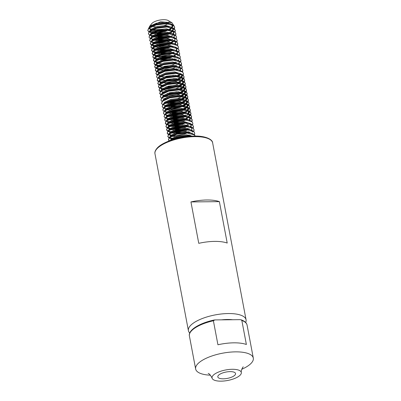<?xml version="1.0" encoding="UTF-8"?>
<svg xmlns="http://www.w3.org/2000/svg" width="401" height="401" viewBox="0 0 401 401"><rect width="100%" height="100%" fill="white"/><g stroke="black" fill="none" stroke-linecap="round" stroke-linejoin="round"><path stroke-width="0.6" d="M210.455 375.191A29.343 10.526 -10.7 0 1 195.643 368.995A29.343 10.526 -10.7 0 1 197.788 363.817A29.343 10.526 -10.7 0 1 229.166 352.233A29.343 10.526 -10.7 0 1 253.307 358.098A29.343 10.526 -10.7 0 1 251.161 363.271A29.343 10.526 -10.7 0 1 241.778 369.271M213.137 375.361A14.897 5.343 -10.7 0 1 229.227 369.461A14.897 5.343 -10.7 0 1 241.337 372.574A14.897 5.343 -10.7 0 1 240.229 375.085A14.897 5.343 -10.7 0 1 224.465 380.95A14.897 5.343 -10.7 0 1 212.069 378.108A14.897 5.343 -10.7 0 1 213.137 375.361M169.072 21.754A9.028 3.238 -10.7 0 1 168.395 23.203A9.028 3.238 -10.7 0 1 168.194 23.403M167.758 23.769A9.028 3.238 -10.7 0 1 164.405 25.489M155.834 26.867A9.028 3.238 -10.7 0 1 152.47 26.185M152.029 25.935A9.028 3.238 -10.7 0 1 151.383 25.193M149.137 27.614L149.658 26.255L151.763 23.609A9.028 3.238 -10.7 0 1 151.974 23.373A9.028 3.238 -10.7 0 1 159.879 20.05A9.028 3.238 -10.7 0 1 168.144 20.516L171.974 22.732L173.473 25.073M173.417 25.393L172.089 27.388M171.773 27.674L168.395 29.784M167.217 30.306L155.849 32.822A13.544 4.857 -10.7 0 1 153.839 32.767M152.992 32.687A13.544 4.857 -10.7 0 1 151.663 32.486M148.641 31.328L149.147 31.484M149.403 31.544L156.796 31.293M159.904 30.546L161.974 29.859M151.508 30.26L156.315 30.591L163.498 29.248L152.265 29.874M151.668 29.719L149.237 28.01M149.658 26.255L160.57 21.809L171.974 22.732M189.748 333.036A29.343 10.526 -10.7 0 1 188.405 330.68A29.343 10.526 -10.7 0 1 190.55 325.507A29.343 10.526 -10.7 0 1 221.928 313.918A29.343 10.526 -10.7 0 1 246.069 319.787A29.343 10.526 -10.7 0 1 245.678 322.469M218.47 375.306A9.028 3.238 -10.7 0 1 228.124 371.742A9.028 3.238 -10.7 0 1 235.552 373.547A9.028 3.238 -10.7 0 1 234.896 375.141A9.028 3.238 -10.7 0 1 225.242 378.704A9.028 3.238 -10.7 0 1 217.813 376.9A9.028 3.238 -10.7 0 1 218.47 375.306M169.964 140.631L171.222 139.658L177.312 137.152L187.598 135.894L190.941 136.235M169.182 140.921L168.425 139.834L169.458 137.688L176.766 134.25L187.051 132.997L194.34 134.901L195.247 136.094M169.543 140.786L168.4 139.623M168.425 139.834L169.382 137.272L170.595 136.35L176.686 133.839L186.971 132.581L190.5 132.962L194.259 134.485L195.282 136.094M187.147 136.3L186.024 136.726M175.618 138.826L173.673 138.841M172.786 138.796L171.488 138.656M170.194 138.36L169.172 137.979M168.876 137.819L167.798 136.52L168.836 134.375L176.139 130.942L186.425 129.683L193.713 131.588L194.726 133.147L194.495 134.696M188.926 135.042L187.538 135.688M185.969 136.305L183.417 137.117M178.084 138.2L174.676 138.44M173.593 138.425L170.485 138.049M170.054 137.929L169.433 137.713M169.092 137.563L167.773 136.31M167.798 136.52L168.756 133.964L169.969 133.037L176.059 130.525L186.345 129.272L189.874 129.648L193.633 131.177L194.726 133.147M169.568 135.052L168.545 134.666M168.25 134.505L167.172 133.207L168.209 131.062L175.513 127.628L185.798 126.37L193.087 128.275L194.099 129.834L193.868 131.383M188.3 131.734L186.911 132.375M172.966 135.117L172.59 135.097M171.297 134.992L168.806 134.4M168.47 134.25L167.147 132.997M167.172 133.207L168.129 130.651L169.342 129.724L175.432 127.212L185.718 125.959L189.247 126.335L193.011 127.864L194.099 129.834M188.315 128.541L187.107 129.142M185.894 129.673L174.625 132.19L172.42 132.215M168.941 131.739L167.919 131.353M167.623 131.197L166.545 129.894L167.583 127.754L174.886 124.315L185.172 123.062L192.46 124.967L193.472 126.526L193.242 128.069M187.673 128.42L186.285 129.062M184.716 129.678L173.422 131.814M172.345 131.804L171.964 131.789M170.671 131.678L169.237 131.423M168.801 131.307L168.179 131.092M167.844 130.942L166.52 129.683M166.545 129.894L167.503 127.338L168.716 126.41L174.806 123.899L185.097 122.646L188.62 123.022L192.385 124.551L193.472 126.526M185.267 126.36L173.999 128.881L171.793 128.906M169.613 128.716L167.292 128.039M166.996 127.884L165.919 126.586L166.956 124.44L174.26 121.002L184.545 119.749L191.833 121.653L192.846 123.212L192.615 124.756M189.523 123.623L185.187 125.949M184.089 126.37L172.801 128.5M171.718 128.49L171.337 128.475M170.044 128.365L167.553 127.779M167.217 127.628L165.899 126.375M165.919 126.586L166.876 124.024L168.089 123.097L174.184 120.586L184.47 119.333L187.999 119.709L191.758 121.237L192.846 123.212M184.64 123.047L173.372 125.568L171.167 125.593M170.285 125.543L168.996 125.398M166.37 124.571L165.292 123.272L166.33 121.127L173.633 117.688L183.919 116.435L191.212 118.34L192.219 119.899L191.989 121.443M183.463 123.057L172.174 125.187M171.092 125.177L166.926 124.465M166.59 124.315L165.272 123.062M165.292 123.272L166.255 120.711L167.463 119.784L173.558 117.277L183.843 116.019L187.372 116.4L191.132 117.924L192.219 119.899M188.716 117.137L185.488 119.242M184.014 119.734L172.746 122.255L170.545 122.28M169.658 122.23L168.37 122.084M165.748 121.257L164.671 119.959L165.703 117.814L173.006 114.375L183.297 113.122L190.585 115.027L191.593 116.586L191.367 118.13M190.4 114.886L188.65 116.716L189.242 114.671L189.187 116.891M188.269 117.002L185.793 118.48M182.836 119.744L171.548 121.874M170.465 121.864L167.357 121.483M164.671 119.959L165.628 117.403L166.836 116.475L172.931 113.964L183.217 112.706L186.746 113.087L190.505 114.616L191.593 116.586M189.994 111.744L188.44 113.538M183.387 116.425L172.124 118.942L169.919 118.967M169.032 118.922L167.743 118.771L168.721 118.977L166.966 118.335L166.179 117.408M167.242 118.681L166.44 118.49M165.122 117.944L164.044 116.646L165.077 114.501L172.385 111.067L182.671 109.809L189.959 111.714L190.971 113.272L190.741 114.821M189.773 111.573L188.024 113.403L188.62 111.358L188.56 113.578M185.167 115.172L183.778 115.814M182.209 116.43L170.921 118.566M169.839 118.556L168.169 118.43M164.044 116.646L165.001 114.09L166.215 113.162L172.305 110.651L182.59 109.398L186.119 109.774L189.879 111.303L190.971 113.272M189.367 108.43L187.818 110.225M185.187 111.979L183.979 112.581M182.766 113.112L171.498 115.628L169.292 115.653M168.405 115.608L167.117 115.458M164.495 114.636L163.418 113.333L164.455 111.187L171.758 107.754L182.044 106.496L189.332 108.4L190.345 109.959L190.114 111.508M189.147 108.26L187.397 110.09M184.54 111.859L183.157 112.501M181.583 113.117L170.295 115.252M168.836 115.227L167.543 115.117M163.418 113.333L164.375 110.776L165.588 109.849L171.678 107.338L181.964 106.085L185.493 106.46L189.252 107.989L190.345 109.959M188.741 105.122L187.192 106.912M186.851 107.192L183.352 109.272M182.139 109.799L170.871 112.315L168.666 112.34M167.588 112.28L166.49 112.15M163.869 111.323L162.791 110.019L163.829 107.879L171.132 104.44L181.417 103.187L188.706 105.092L189.718 106.651L189.488 108.195M188.52 104.947L186.771 106.776L187.367 104.736L187.307 106.952M186.39 107.062L182.53 109.187M180.961 109.809L169.668 111.939M168.209 111.914L166.916 111.804M162.791 110.019L163.748 107.463L164.961 106.536L171.052 104.024L181.337 102.771L184.866 103.147L188.63 104.676L189.718 106.651M188.114 101.809L186.565 103.598M186.224 103.879L182.726 105.959M181.513 106.486L170.245 109.007L168.039 109.032M166.961 108.967L165.864 108.836M164.56 108.551L163.538 108.17M163.242 108.009L162.164 106.711L163.202 104.566L170.505 101.127L180.791 99.874L188.079 101.779L189.092 103.338L188.861 104.882M187.894 101.633L186.144 103.463L186.741 101.423L186.681 103.643M185.763 103.749L181.904 105.879M167.583 108.601L166.29 108.491M162.164 106.711L163.122 104.15L164.335 103.222L170.425 100.716L180.716 99.458L184.239 99.839L188.004 101.363L189.092 103.338M187.493 98.496L186.154 100.1M183.808 101.764L181.788 102.786M180.886 103.172L169.618 105.694L167.412 105.719M162.616 104.696L161.538 103.398L162.575 101.252L169.879 97.814L180.164 96.561L187.452 98.466L188.465 100.024L188.234 101.568M187.267 98.325L186.295 99.483M185.142 100.44L181.277 102.566M179.708 103.182L168.415 105.313M167.337 105.303L165.663 105.177M161.538 103.398L162.495 100.836L163.708 99.914L169.803 97.403L180.089 96.145L183.618 96.526L187.377 98.05L188.465 100.024M186.866 95.182L185.407 96.897M184.961 97.263L181.162 99.478M180.26 99.864L168.991 102.38L166.786 102.405M161.989 101.383L160.911 100.085L161.949 97.939L169.252 94.506L179.538 93.248L186.831 95.152L187.838 96.711L187.608 98.26M186.645 95.012L184.891 96.841M184.515 97.127L180.179 99.448M179.082 99.869L167.793 102.004M160.911 100.085L161.869 97.528L163.082 96.601L169.177 94.09L179.463 92.837L182.991 93.212L186.751 94.741L187.838 96.711M186.239 91.869L184.686 93.664M184.345 93.944L182.054 95.418M180.846 96.019L180.535 96.165M161.367 98.07L160.285 96.771L161.322 94.626L168.626 91.192L178.916 89.934L186.204 91.839L187.212 93.398L186.981 94.947M186.019 91.699L184.265 93.528L184.861 91.483L184.806 93.704M183.889 93.814L181.412 95.298M165.703 98.666L164.41 98.556M160.285 96.771L161.247 94.215L162.455 93.288L168.55 90.776L178.836 89.523L182.365 89.899L186.124 91.428L187.212 93.398M185.613 88.556L184.059 90.35M183.718 90.631L180.25 92.872M181.427 92.105L179.909 92.852M160.741 94.761L159.663 93.458L160.696 91.318L168.004 87.879L178.29 86.626L185.578 88.531L186.59 90.09L186.36 91.634M185.392 88.385L183.643 90.215L184.239 88.175L184.179 90.39M183.262 90.501L180.786 91.984M179.397 92.626L178.931 92.821M177.828 93.248L166.54 95.378M165.458 95.368L165.082 95.353M163.788 95.243L161.919 94.872M160.956 94.506L159.638 93.248M159.663 93.458L160.621 90.902L161.834 89.974L167.924 87.463L178.209 86.21L181.738 86.586L185.498 88.115L186.59 90.09M184.986 85.248L183.437 87.037M183.082 87.328L179.859 89.428M180.806 88.791L179.598 89.398M160.114 91.448L159.037 90.15L160.074 88.004L167.377 84.566L177.663 83.313L184.951 85.218L185.964 86.776L185.733 88.32M183.793 86.23L183.016 86.902L183.613 84.862L183.553 87.082M182.635 87.187L178.771 89.313M163.162 91.929L161.297 91.558M160.33 91.192L159.012 89.939M159.037 90.15L159.994 87.588L161.207 86.661L167.297 84.15L177.583 82.897L181.112 83.278L184.871 84.801L185.964 86.776M184.36 81.934L182.811 83.724M182.47 84.004L179.232 86.12M180.179 85.478L178.971 86.085M177.758 86.611L166.49 89.132L164.285 89.157M159.488 88.135L158.41 86.837L159.448 84.691L166.751 81.253L177.036 79.999L184.325 81.904L185.337 83.463L185.107 85.007M182.009 83.879L178.149 86.004M176.58 86.621L165.287 88.751M163.829 88.726L161.097 88.36M159.703 87.879L158.385 86.626M158.41 86.837L159.367 84.275L160.58 83.353L166.671 80.842L176.956 79.583L180.485 79.964L184.244 81.488L185.337 83.463M183.733 78.621L182.184 80.416M181.843 80.691L178.605 82.806M179.553 82.165L178.345 82.771M162.58 85.779L161.839 85.699M158.861 84.822L157.783 83.523L158.821 81.378L166.124 77.939L176.41 76.686L183.698 78.591L184.711 80.15L184.48 81.694M181.382 80.566L177.523 82.691M163.202 85.413L160.044 84.932M159.082 84.566L157.758 83.313M157.783 83.523L158.741 80.967L159.954 80.04L166.044 77.528L176.335 76.275L179.859 76.651L183.623 78.18L184.711 80.15M183.112 75.308L181.773 76.917M178.926 78.857L177.718 79.458M161.904 82.556L159.553 82.055M158.235 81.508L157.157 80.21L158.195 78.065L165.498 74.631L175.783 73.373L183.072 75.278L184.084 76.837L183.853 78.385M180.756 77.253L176.896 79.378M162.575 82.1L159.418 81.624M158.455 81.253L157.137 79.999M157.157 80.21L158.114 77.654L159.327 76.726L165.418 74.215L175.708 72.962L179.232 73.338L182.996 74.867L184.084 76.837M180.58 74.075L177.352 76.18M157.608 78.2L156.53 76.897L157.568 74.756L164.871 71.318L175.157 70.06L182.45 71.969L183.457 73.523L183.227 75.072M180.134 73.939L177.658 75.423M161.949 78.791L160.656 78.681M156.53 76.897L157.488 74.34L158.701 73.413L164.796 70.902L175.082 69.649L178.61 70.025L182.37 71.553L183.457 73.523M156.981 74.887L155.904 73.584L156.941 71.443L164.245 68.005L174.535 66.751L181.823 68.656L182.831 70.215L182.6 71.759M160.029 75.368L158.164 74.997M157.202 74.631L155.884 73.378M155.904 73.584L156.866 71.027L158.074 70.1L164.169 67.589L174.455 66.335L177.984 66.711L181.743 68.24L182.831 70.215M179.327 67.453L178.265 68.205M177.047 68.917L175.844 69.523M160.074 72.531L157.678 72.115M156.36 71.573L155.282 70.275L156.315 68.13L163.623 64.691L173.909 63.438L181.197 65.343L182.209 66.902L181.979 68.446M176.405 68.797L175.016 69.443M160.701 72.165L157.538 71.684M156.575 71.318L155.257 70.065M155.282 70.275L156.24 67.714L157.453 66.787L163.543 64.28L173.828 63.022L177.357 63.403L181.117 64.927L182.209 66.902M176.42 65.604L175.217 66.21M173.999 66.736L162.736 69.258L160.53 69.283M159.448 69.218L156.029 68.421M155.733 68.26L154.656 66.962L155.688 64.817L162.996 61.378L173.282 60.125L180.57 62.03L181.583 63.589L181.352 65.132M175.778 65.483L174.39 66.13M160.074 68.852L156.29 68.155M155.949 68.005L154.631 66.751M154.656 66.962L155.613 64.401L156.826 63.478L162.916 60.967L173.202 59.709L176.731 60.09L180.49 61.614L181.583 63.589M175.798 62.29L174.59 62.897M158.826 65.904L157.232 65.684L158.776 65.995L156.951 65.338L156.164 64.411M156.425 65.488L155.403 65.107M155.107 64.947L154.029 63.649L155.067 61.503L162.37 58.07L172.656 56.812L179.944 58.716L180.956 60.275L180.726 61.824M178.786 59.734L178.009 60.406M175.157 62.17L173.768 62.817M159.824 65.553L155.663 64.842M155.322 64.691L154.004 63.438M154.029 63.649L154.986 61.092L156.2 60.165L162.29 57.654L172.575 56.401L176.104 56.777L179.864 58.305L180.956 60.275M175.172 58.982L173.964 59.584M158.39 62.611L154.776 61.794M154.48 61.634L153.403 60.335L154.44 58.19L161.743 54.757L172.029 53.498L179.317 55.403L180.33 56.962L180.099 58.511M174.53 58.862L173.142 59.503M159.197 62.245L155.663 61.749M154.701 61.383L153.377 60.125M153.403 60.335L154.36 57.779L155.573 56.852L161.663 54.341L171.949 53.087L175.478 53.463L179.242 54.992L180.33 56.962M175.047 55.388L173.337 56.275M172.124 56.802L160.856 59.318L158.651 59.343M157.768 59.298L154.149 58.481M153.854 58.325L152.776 57.022L153.814 54.882L161.117 51.443L171.402 50.19L178.691 52.095L179.703 53.654L179.473 55.198M176.375 54.065L173.904 55.549M170.946 56.812L159.653 58.942M158.575 58.932L154.41 58.22M154.074 58.07L152.756 56.817M152.776 57.022L153.733 54.466L154.946 53.539L161.037 51.027L171.327 49.774L174.851 50.15L178.615 51.679L179.703 53.654M157.142 55.985L153.523 55.168M153.227 55.012L152.149 53.714L153.187 51.569L160.49 48.13L170.776 46.877L178.064 48.782L179.077 50.341L178.846 51.884M173.277 52.235L171.889 52.882M170.32 53.498L159.032 55.629M157.949 55.619L153.784 54.907M153.448 54.757L152.129 53.503M152.149 53.714L153.107 51.153L154.32 50.225L160.415 47.719L170.701 46.461L174.229 46.842L177.989 48.366L179.077 50.341M170.871 50.175L159.603 52.696L157.398 52.721M156.34 52.757L152.901 51.859M152.601 51.699L151.523 50.401L152.56 48.255L159.864 44.817L170.149 43.564L177.442 45.468L178.45 47.027L178.219 48.571M169.693 50.185L158.405 52.315M156.941 52.29L153.162 51.594M152.821 51.443L151.503 50.19M151.523 50.401L152.485 47.839L153.693 46.917L159.788 44.406L170.074 43.148L173.603 43.529L177.362 45.052L178.45 47.027M170.245 46.867L158.976 49.383L156.776 49.408M155.713 49.448L152.275 48.546M151.979 48.386L150.901 47.087L151.934 44.942L159.237 41.503L169.528 40.25L176.816 42.155L177.828 43.714L177.598 45.263M169.067 46.872L157.778 49.007M155.022 48.867L152.535 48.28M152.195 48.13L150.876 46.877M150.901 47.087L151.859 44.531L153.072 43.604L159.162 41.092L169.448 39.839L172.976 40.215L176.736 41.744L177.828 43.714M174.32 40.952L170.52 43.168M169.618 43.554L158.355 46.07L156.149 46.095M153.473 45.809L151.648 45.233M151.352 45.072L150.275 43.774L151.307 41.629L158.616 38.195L168.901 36.937L176.189 38.842L177.202 40.401L176.971 41.95M173.874 40.817L169.543 43.138M168.44 43.559L157.152 45.694M156.069 45.684L151.909 44.967M151.568 44.817L150.25 43.564M150.275 43.774L151.232 41.218L152.445 40.29L158.535 37.779L168.821 36.526L172.35 36.902L176.109 38.431L177.202 40.401M168.996 40.24L157.728 42.757L155.523 42.782M154.46 42.822L151.022 41.92M150.726 41.764L149.648 40.461L150.686 38.321L157.989 34.882L168.275 33.629L175.563 35.534L176.575 37.087L176.345 38.636M174.405 36.546L173.628 37.218M167.813 40.245L156.525 42.381M155.443 42.371L153.773 42.245M149.648 40.461L150.606 37.905L151.819 36.977L157.909 34.466L168.194 33.213L171.723 33.589L175.483 35.118L176.575 37.087M168.37 36.927L157.102 39.448L154.896 39.473M153.834 39.509L150.395 38.606M150.099 38.451L149.022 37.153L150.059 35.007L157.362 31.569L167.648 30.316L174.936 32.22L175.949 33.779L175.718 35.323M173.778 33.233L173.001 33.905M167.192 36.937L155.899 39.067M154.816 39.057L154.44 39.042M149.022 37.153L149.979 34.591L151.192 33.664L157.282 31.153L167.568 29.9L171.097 30.275L174.861 31.804L175.949 33.779M172.445 31.017L169.217 33.123M170.164 32.481L168.956 33.088M167.743 33.614L156.475 36.135L154.27 36.16M153.207 36.195L149.768 35.298M149.473 35.138L148.395 33.839L149.433 31.694L156.736 28.255L167.022 27.002L174.31 28.907L175.322 30.466L175.092 32.01M173.152 29.92L172.375 30.591M169.523 32.361L168.134 33.007M166.565 33.624L155.272 35.754M154.195 35.744L151.087 35.363M148.395 33.839L149.352 31.278L150.565 30.351L156.656 27.844L166.946 26.586L170.47 26.967L174.234 28.491L175.322 30.466M155.849 32.822L153.643 32.847M152.761 32.797L151.824 32.702M152.586 32.887L149.142 31.985M148.846 31.824L147.768 30.526L148.806 28.381L156.109 24.942L166.395 23.689L173.683 25.594L174.696 27.153L174.465 28.697M147.768 30.526L148.726 27.965L149.939 27.042L156.034 24.531L166.32 23.273L169.849 23.654L173.608 25.178L174.696 27.153M171.042 140.245L177.387 137.563L189.041 136.385M193.422 126.32L193.046 127.894M192.174 119.693L191.793 121.267M191.247 118.37L190.65 119.217M191.548 116.38L191.167 117.954M190.62 115.057L190.024 115.904M190.921 113.067L190.54 114.641M190.295 109.759L189.914 111.333M189.668 106.445L189.292 108.019M189.041 103.132L188.665 104.706M188.415 99.819L188.039 101.393M187.788 96.506L187.412 98.08M187.167 93.192L186.786 94.771M186.54 89.884L186.159 91.458M185.914 86.571L185.533 88.145M185.287 83.258L184.911 84.832M184.766 85.072L184.315 85.684M184.66 79.944L184.285 81.518M184.034 76.631L183.658 78.205M182.786 70.01L182.405 71.584M182.159 66.696L181.778 68.27M181.533 63.383L181.152 64.957M181.011 65.198L180.56 65.809M180.906 60.07L180.525 61.644M179.026 50.135L178.651 51.709M177.778 43.508L177.397 45.082M177.152 40.195L176.771 41.769M175.899 33.574L175.523 35.148M175.272 30.26L174.896 31.834M174.345 28.937L173.753 29.784M174.646 26.947L174.27 28.521M240.074 319.662L241.056 319.803L241.838 320.469L246.374 344.484A29.343 10.526 169.3 0 0 217.928 344.775L213.392 320.76L214.846 319.918L240.074 319.662M227.207 243.046A29.343 10.526 169.3 0 0 198.766 243.337L190.941 201.934A29.343 10.526 -10.7 0 1 219.382 201.643L227.207 243.046M221.517 319.848A24.827 8.907 -10.7 0 1 232.7 319.737M149.583 28.506L149.282 27.975M149.247 27.524L150.154 26.085L156.415 23.203L165.227 22.19L171.808 24.2M172.174 24.727L172.345 25.238L171.738 27.278M171.483 27.599L168.59 29.809M167.623 30.316L165.438 31.238L156.781 33.077L153.297 32.997M152.515 32.872L150.691 32.215L149.909 31.288M149.874 30.837L150.781 29.398L157.042 26.516L165.854 25.504L172.435 27.514M172.796 28.04L172.971 28.551M173.006 28.972L172.365 30.591M172.109 30.912L170.054 32.616M168.245 33.624L166.064 34.546L157.408 36.391L153.924 36.311M153.142 36.185L152.149 35.92M150.5 34.15L151.408 32.712L157.668 29.829L166.48 28.817L173.062 30.827M173.628 32.286L172.991 33.905M168.871 36.937L166.691 37.859L158.034 39.704L154.55 39.624M153.768 39.498L151.944 38.842L151.157 37.915M151.127 37.463L152.029 36.025L158.295 33.143L167.107 32.13L173.688 34.135M169.498 40.25L167.317 41.173L158.661 43.017L155.177 42.937M154.395 42.807L152.57 42.155L151.784 41.223M151.753 40.777L152.656 39.333L158.916 36.456L167.733 35.438L174.315 37.448M173.989 40.847L172.114 42.436M170.124 43.564L167.944 44.486L159.287 46.326L155.804 46.245M155.087 46.135L153.197 45.463L152.41 44.536M152.38 44.085L153.282 42.646L159.543 39.764L168.355 38.752L174.941 40.762M175.508 42.225L174.871 43.839M170.751 46.877L168.57 47.799L159.914 49.639L156.43 49.559M155.648 49.433L153.824 48.777L153.037 47.849M153.007 47.398L153.909 45.96L160.169 43.077L168.981 42.065L175.563 44.075M171.377 50.185L169.197 51.107L160.54 52.952L157.052 52.872M156.275 52.747L154.445 52.09L153.663 51.163M153.633 50.711L154.535 49.273L160.796 46.391L169.608 45.378L176.189 47.388M176.761 48.847L176.119 50.466M173.994 52.371L172.971 52.992M172.004 53.498L169.818 54.421L161.167 56.265L157.678 56.185M156.966 56.07L155.352 55.749M156.831 56.045L155.072 55.403L154.29 54.476M154.255 54.025L155.162 52.586L161.423 49.704L170.235 48.691L176.816 50.696M177.387 52.16L176.746 53.779M172.625 56.812L170.445 57.734L161.788 59.579L158.305 59.498M157.588 59.383L155.698 58.716L154.916 57.784M154.881 57.338L155.788 55.894L162.049 53.017L170.861 52L177.442 54.01M175.247 58.997L174.224 59.619M158.215 62.696L156.325 62.03L155.538 61.097M155.508 60.646L156.41 59.208L162.676 56.33L171.488 55.313L178.069 57.323M156.134 63.959L157.037 62.521L163.297 59.639L172.114 58.626L178.696 60.636M179.262 62.095L178.625 63.714M176.5 65.624L175.478 66.245M159.332 69.293L156.926 68.035M156.761 67.273L157.663 65.834L163.924 62.952L172.736 61.939L179.322 63.949M179.889 65.408L179.252 67.027M176.941 69.052L176.104 69.553M159.959 72.606L157.553 71.343M157.387 70.586L158.29 69.147L164.55 66.265L173.362 65.253L179.944 67.263M180.31 67.789L180.48 68.3L179.879 70.34M158.014 73.899L158.916 72.461L165.177 69.579L173.989 68.561L180.57 70.571M180.244 73.969L178.375 75.558M161.212 79.233L158.806 77.969M158.636 77.213L159.543 75.769L165.803 72.892L174.615 71.874L181.197 73.884M181.768 75.348L181.127 76.962M180.871 77.283L177.979 79.493M177.011 79.999L174.826 80.922L166.169 82.761L162.686 82.681M161.839 82.541L159.433 81.283M159.262 80.521L160.169 79.082L166.43 76.2L175.242 75.188L181.823 77.198M182.184 77.724L182.36 78.235L181.753 80.275M161.538 85.603L160.054 84.596M159.889 83.834L160.791 82.395L167.057 79.513L175.869 78.501L182.45 80.511M182.811 81.037L182.986 81.548L182.38 83.588M182.124 83.909L180.069 85.619M163.087 89.167L160.681 87.909M160.515 87.147L161.418 85.709L167.678 82.827L176.495 81.814L183.077 83.824M183.437 84.35L183.613 84.862M182.751 87.218L180.696 88.927M161.142 90.461L162.044 89.022L168.305 86.14L177.122 85.127L183.703 87.132M184.064 87.659L184.239 88.175M183.377 90.531L181.322 92.24M179.513 93.248L177.332 94.17L168.676 96.014L165.192 95.934M164.34 95.794L163.413 95.538M161.768 93.774L162.671 92.33L168.931 89.453L177.743 88.436L184.33 90.446M184.691 90.972L184.861 91.483M184.004 93.844L181.107 96.055M165.102 99.132L164.039 98.852M162.395 97.082L163.297 95.644L169.558 92.761L178.37 91.749L184.951 93.759M185.317 94.285L185.046 96.601M184.625 97.157L181.503 99.493M180.766 99.874L178.585 100.796L169.929 102.636L166.44 102.556M163.017 100.395L163.924 98.957L170.184 96.075L178.996 95.062L185.578 97.072M185.944 97.598L186.114 98.11M186.149 98.531L185.508 100.15M185.252 100.471L182.129 102.806M181.392 103.182L179.207 104.11L170.55 105.949L167.067 105.869M166.355 105.759L165.292 105.478M163.643 103.709L164.55 102.27L170.811 99.388L179.623 98.375L186.204 100.385M186.565 100.912L186.741 101.423M185.879 103.779L182.986 105.989M182.014 106.496L179.833 107.418L171.177 109.262L167.693 109.182M166.976 109.067L165.087 108.4L164.3 107.473M164.27 107.022L165.177 105.583L171.438 102.701L180.25 101.689L186.831 103.694M187.192 104.22L187.367 104.736M186.505 107.092L183.613 109.303M182.64 109.809L180.46 110.731L171.803 112.576L168.32 112.496M167.603 112.38L165.713 111.714L164.926 110.786M164.896 110.335L165.798 108.897L172.059 106.014L180.876 104.997L187.457 107.007M187.818 107.533L187.994 108.049L187.387 110.085M187.132 110.405L184.239 112.616M183.267 113.122L181.087 114.044L172.43 115.884L168.946 115.809M168.094 115.668L166.34 115.027L165.553 114.095M165.523 113.643L166.425 112.205L172.686 109.328L181.503 108.31L188.084 110.32M188.445 110.846L188.62 111.358M185.889 115.308L184.866 115.929M183.894 116.435L181.713 117.358L173.057 119.197L169.573 119.117M166.149 116.957L167.052 115.518L173.312 112.636L182.124 111.623L188.711 113.633M189.071 114.16L189.242 114.671M184.52 119.749L182.34 120.671L173.683 122.511L170.199 122.43M169.483 122.32L168.42 122.039M166.776 120.27L167.678 118.831L173.939 115.949L182.751 114.937L189.332 116.947M189.698 117.473L189.868 117.984L189.262 120.024M185.147 123.057L182.966 123.979L174.31 125.824L170.821 125.744M170.109 125.628L168.214 124.962L167.433 124.034M167.397 123.583L168.305 122.145L174.565 119.262L183.377 118.25L189.959 120.26M187.578 125.363L186.741 125.864M185.773 126.37L183.588 127.292L174.931 129.137L171.448 129.057M169.673 128.661L168.059 127.348M168.024 126.896L168.931 125.458L175.192 122.576L184.004 121.563L190.585 123.568M191.157 125.032L190.515 126.651M186.395 129.683L184.214 130.606L175.558 132.45L172.074 132.37M171.357 132.255L169.468 131.588L168.816 130.967M168.651 130.21L169.558 128.766L175.818 125.889L184.63 124.871L191.212 126.881M189.016 131.869L187.994 132.49M187.021 132.997L184.841 133.919L176.184 135.759L172.701 135.678M170.926 135.287L169.307 133.969M169.277 133.518L170.179 132.079L176.445 129.197L185.257 128.185L191.838 130.195M189.643 135.182L188.62 135.804M187.648 136.31L187.021 136.601M174.651 139.102L173.327 138.992M171.553 138.601L169.934 137.282M169.904 136.831L170.806 135.393L177.067 132.51L185.884 131.498L192.465 133.508M170.53 140.144L171.433 138.706L177.693 135.824L186.505 134.811L192.28 136.16M150.987 30.095L149.418 28.712L149.638 27.709M150.686 26.596L156.57 24.035L165.382 23.017L169.021 23.509M171.157 24.371L172.5 26.065L172.29 27.458M172.059 27.869L169.773 30.01M165.443 32.12L156.941 33.905L152.129 33.574M151.608 33.408L150.044 32.025L149.884 31.198M151.312 29.91L157.197 27.343L166.009 26.331L169.648 26.822M171.783 27.684L173.127 29.378L172.911 30.772M172.686 31.178L170.4 33.323M169.773 33.714L166.225 35.378L157.568 37.218L152.756 36.887M152.235 36.722L150.671 35.338L150.891 34.336M151.939 33.223L157.824 30.656L166.636 29.644L170.275 30.135M172.41 30.992L173.753 32.692L173.538 34.085M173.312 34.491L171.021 36.636M170.4 37.027L166.846 38.686L158.189 40.531L153.382 40.2M152.861 40.035L152.25 39.759M152.56 36.536L158.45 33.97L167.262 32.957L170.901 33.448M173.037 34.306L174.38 36.005M172.445 39.373L171.648 39.95M171.026 40.341L167.322 42.055M157.648 43.884L154.009 43.508M153.488 43.348L151.919 41.965L152.144 40.957M153.187 39.849L159.077 37.283L167.889 36.27L172.35 36.902M173.658 37.619L175.006 39.318L174.821 40.636M171.653 43.654L167.949 45.368M158.27 47.198L154.636 46.822M154.114 46.656L152.545 45.273L152.771 44.27M153.814 43.158L159.698 40.596L168.515 39.579L172.976 40.215M174.285 40.932L175.633 42.626L175.417 44.02M168.575 48.681L160.069 50.466L155.262 50.135M154.741 49.97L153.172 48.586L153.398 47.584M154.44 46.471L160.325 43.904L169.142 42.892L172.781 43.383M172.906 50.275L169.352 51.94L160.696 53.779L155.889 53.448M155.367 53.283L153.799 51.899L154.019 50.897M155.067 49.784L160.951 47.218L169.763 46.205L174.229 46.842M175.538 47.554L176.881 49.253L176.671 50.646M169.823 55.308L161.322 57.092L156.51 56.762M155.989 56.596L154.425 55.213L154.646 54.205M155.693 53.097L161.578 50.531L170.39 49.518L174.851 50.15M176.164 50.867L177.508 52.566L177.292 53.955M175.578 55.934L174.781 56.511M170.45 58.616L160.776 60.446M156.616 59.909L155.052 58.526L155.272 57.518M156.32 56.411L162.204 53.844L171.016 52.832L175.478 53.463M176.791 54.18L178.134 55.879M176.204 59.243L175.402 59.824M161.403 63.759L157.763 63.383M157.242 63.218L155.673 61.839L155.899 60.832M156.2 60.165L162.831 57.158L171.643 56.14L176.104 56.777M176.826 62.556L175.964 63.183M175.407 63.528L171.854 65.188L163.197 67.027L158.39 66.696M157.869 66.531L156.3 65.147L156.525 64.145M157.568 63.032L163.458 60.471L172.27 59.453L176.731 60.09M179.387 62.501L179.172 63.894M176.034 66.842L172.48 68.501L163.824 70.34L159.017 70.01M158.495 69.844L156.926 68.461L157.152 67.458M158.195 66.345L164.079 63.779L172.896 62.767L176.535 63.258M178.666 64.12L180.014 65.814L179.798 67.208M178.079 69.183L177.217 69.804M159.122 73.157L157.553 71.774L157.778 70.771M158.074 70.1L164.706 67.092L173.523 66.08L177.162 66.571M180.48 68.3L180.425 70.516M173.583 75.177L165.077 76.967L160.27 76.631M159.448 72.972L165.332 70.406L174.144 69.393L178.61 70.025M180.821 74.24L178.535 76.385M174.204 78.491L165.703 80.28L160.891 79.944M160.36 79.779L158.806 78.401L159.027 77.393M159.327 76.726L165.959 73.719L174.771 72.706L179.232 73.338M180.545 74.055L181.889 75.754L181.678 77.142M181.503 77.468L179.092 79.744M178.54 80.09L174.986 81.749L165.157 83.634M160.39 82.817L159.433 81.709L159.653 80.706M159.954 80.04L166.585 77.032L175.397 76.015L179.036 76.506M181.172 77.368L182.515 79.062L182.3 80.456M180.585 82.431L179.783 83.012M179.162 83.403L175.608 85.062L165.783 86.942M161.613 86.4L160.054 85.022L160.28 84.02M161.322 82.907L167.212 80.34L176.024 79.328L179.663 79.819M181.798 80.681L183.142 82.375L182.926 83.769M182.751 84.095L180.345 86.365M179.788 86.711L176.084 88.431M166.41 90.255L162.771 89.884M161.638 89.443L160.681 88.335M161.949 86.22L167.839 83.654L176.651 82.641L180.29 83.132M182.42 83.989L183.768 85.689M183.377 87.408L180.971 89.679M176.711 91.744L167.032 93.568M162.876 93.032L162.265 92.756M162.575 89.533L168.465 86.967L177.277 85.954L180.916 86.446M183.046 87.303L184.395 89.002M184.004 90.721L181.598 92.992M181.041 93.338L177.337 95.052M167.658 96.882L164.024 96.506M163.488 96.34L162.891 96.07M163.202 92.847L169.087 90.28L177.904 89.268L181.543 89.754M183.673 90.616L185.021 92.315M184.63 94.029L182.219 96.305M181.668 96.651L177.964 98.365M164.129 99.654L163.518 99.383M162.56 98.27L162.786 97.268M163.829 96.155L169.713 93.593L178.525 92.576L182.169 93.067M184.3 93.929L185.648 95.623L185.432 97.017M185.257 97.343L182.846 99.613M182.295 99.964L178.741 101.623L170.084 103.463L165.277 103.132M163.708 99.914L170.34 96.907L179.152 95.889L182.791 96.38M184.926 97.242L186.27 98.937L186.059 100.33M185.884 100.656L183.473 102.927M182.921 103.278L179.367 104.937L170.711 106.776L165.899 106.445M165.377 106.28L163.814 104.897L164.034 103.894M165.082 102.781L170.966 100.215L179.778 99.202L183.417 99.694M185.553 100.551L186.896 102.25M186.505 103.969L184.164 106.195M170.164 110.13L166.525 109.759M166.004 109.593L165.392 109.318M164.28 107.383L164.435 108.21L164.661 107.207M165.703 106.095L171.593 103.528L180.405 102.516L184.044 103.007M186.179 103.864L187.523 105.563M187.132 107.283L184.791 109.508M184.169 109.899L180.615 111.558L171.959 113.403L167.152 113.067M166.631 112.907L165.062 111.523L165.287 110.516M166.33 109.408L172.219 106.841L181.031 105.829L184.671 106.32M186.806 107.177L188.149 108.877L187.934 110.265M187.758 110.591L185.417 112.821M184.796 113.212L181.242 114.871L172.585 116.716L167.778 116.38M167.257 116.215L165.688 114.836L165.914 113.829M166.956 112.721L172.846 110.155L181.658 109.137L185.297 109.628M187.427 110.491L188.776 112.19M188.385 113.904L186.841 115.553M185.422 116.526L181.869 118.185L173.212 120.024L168.405 119.693M167.869 119.523L166.315 118.145L166.54 117.142M167.583 116.029L173.468 113.468L182.285 112.45L185.924 112.942M188.054 113.804L189.402 115.498M187.468 118.866L186.671 119.448M186.049 119.839L182.495 121.498L173.839 123.338L169.032 123.007M168.51 122.841L166.941 121.458L167.167 120.455M168.209 119.343L174.094 116.776L182.906 115.764L186.55 116.255M189.868 117.984L189.813 120.205M182.966 124.866L174.465 126.651L169.658 126.32M169.137 126.155L167.568 124.771L167.788 123.769M168.836 122.656L174.721 120.089L183.533 119.077L187.172 119.568M188.721 125.493L187.924 126.069M187.302 126.46L183.748 128.119L175.092 129.964L170.28 129.633M169.152 129.192L168.194 128.084L168.415 127.077M169.463 125.969L175.347 123.403L184.159 122.39L187.798 122.881M189.934 123.739L191.277 125.438L191.061 126.826M189.347 128.806L188.55 129.383M187.924 129.774L184.375 131.433L175.718 133.277L170.906 132.942M170.385 132.781L168.821 131.398L169.042 130.39M170.089 129.282L175.974 126.716L184.786 125.703L188.425 126.19M190.56 127.052L191.904 128.751L191.688 130.14M189.974 132.114L189.107 132.741M175.172 136.631L171.533 136.255M171.011 136.089L169.443 134.706L169.668 133.703M170.711 132.591L176.6 130.029L185.412 129.012L189.874 129.648M191.187 130.365L192.53 132.059M190.595 135.428L189.798 136.009M172.691 139.693L172.159 139.568M171.638 139.403L170.069 138.019L170.295 137.017M171.337 135.904L177.227 133.338L186.039 132.325L190.5 132.962M171.964 139.217L177.849 136.651L186.665 135.638L191.127 136.275M219.382 201.643L190.941 201.934M188.405 330.68L154.976 153.773A29.343 10.526 -10.7 0 1 157.122 148.601A29.343 10.526 -10.7 0 1 188.5 137.012A29.343 10.526 -10.7 0 1 212.64 142.881L246.069 319.787M156.806 148.946A28.441 10.2 -10.7 0 1 157.788 147.763M241.838 320.469A29.343 10.526 -10.7 0 1 247.066 325.061C246.56 322.735 244.555 320.985 241.056 319.803M195.643 368.995L189.402 335.953A29.343 10.526 -10.7 0 1 191.548 330.78A29.343 10.526 -10.7 0 1 213.392 320.76M243.242 366.825L243.201 366.87C242.139 367.817 240.821 371.526 241.337 372.574M154.976 153.773C154.55 152.144 155.317 150.21 157.292 147.969C162.651 142.029 178.736 136.671 192.315 136.16C204.039 135.348 212.56 139.002 212.64 142.881M253.307 358.098L247.066 325.061M189.402 335.953C188.039 330.063 199.593 323.061 214.259 319.978M212.069 378.108C210.53 375.13 209.232 373.577 208.174 373.436M170.45 28.651L169.428 29.308M173.257 41.704L171.934 42.556M153.964 45.909L155.022 46.12M155.979 59.062L157.523 59.373M156.606 62.376L158.149 62.681M157.854 68.997L158.345 69.097M158.48 72.31L160.029 72.621M159.733 78.937L160.225 79.032M160.986 85.558L162.53 85.869M161.613 88.872L162.099 88.972M183.272 94.701L181.944 95.553M163.488 98.811L165.037 99.117M183.894 98.014L182.57 98.867M185.147 104.641L183.823 105.488M165.367 108.746L166.911 109.057M185.773 107.954L184.45 108.801M165.994 112.059L167.538 112.37M166.615 115.373L168.164 115.678M167.869 121.994L169.417 122.305M168.495 125.307L170.044 125.618M170.375 135.242L171.919 135.553M149.262 27.885L149.418 28.712M172.345 25.238L172.5 26.065M151.763 41.133L151.919 41.965M152.39 44.446L152.545 45.273M175.473 41.799L175.633 42.626M153.017 47.759L153.172 48.586M153.643 51.072L153.799 51.899M154.265 54.386L154.425 55.213M154.891 57.699L155.052 58.526M155.518 61.007L155.673 61.839M156.144 64.32L156.3 65.147M156.771 67.634L156.926 68.461M157.398 70.947L157.553 71.774M182.36 78.235L182.515 79.062M159.899 84.195L160.054 85.022M185.488 94.796L185.648 95.623M164.906 110.696L165.062 111.523M187.994 108.049L188.149 108.877M166.159 117.318L166.315 118.145M166.786 120.631L166.941 121.458M167.412 123.944L167.568 124.771M168.034 127.257L168.194 128.084M168.661 130.566L168.821 131.398M169.287 133.879L169.443 134.706M169.914 137.192L170.069 138.019M151.267 26.19L149.939 27.042M168.305 23.343L169.849 23.654M151.894 29.499L150.565 30.351M168.931 26.656L170.47 26.967M152.52 32.812L151.192 33.664M169.558 29.97L171.097 30.275M153.147 36.125L151.819 36.977M170.184 33.283L171.723 33.589M153.768 39.438L152.445 40.29M154.395 42.752L153.072 43.604M155.022 46.06L153.693 46.917M172.059 43.218L173.603 43.529M155.648 49.373L154.32 50.225M156.275 52.686L154.946 53.539M156.901 56L155.573 56.852M158.154 62.621L156.826 63.478M158.776 65.934L157.453 66.787M175.813 63.092L177.357 63.403M176.44 66.406L177.984 66.711M160.029 72.561L158.701 73.413M178.32 76.34L179.859 76.651M161.909 82.496L160.58 83.353M178.946 79.654L180.485 79.964M162.535 85.809L161.207 86.661M179.568 82.967L181.112 83.278M163.157 89.122L161.834 89.974M180.194 86.28L181.738 86.586M163.783 92.436L162.455 93.288M180.821 89.593L182.365 89.899M164.41 95.749L163.082 96.601M181.447 92.902L182.991 93.212M182.074 96.215L183.618 96.526M165.663 102.37L164.335 103.222M182.701 99.528L184.239 99.839M166.29 105.684L164.961 106.536M183.327 102.841L184.866 103.147M166.916 108.997L165.588 109.849M183.954 106.155L185.493 106.46M167.538 112.31L166.215 113.162M184.575 109.463L186.119 109.774M168.164 115.623L166.836 116.475M185.202 112.776L186.746 113.087M168.791 118.932L167.463 119.784M185.828 116.089L187.372 116.4M169.417 122.245L168.089 123.097M186.455 119.403L187.999 119.709M170.044 125.558L168.716 126.41M187.082 122.716L188.62 123.022M170.671 128.871L169.342 129.724M187.708 126.029L189.247 126.335M171.297 132.185L169.969 133.037M171.924 135.493L170.595 136.35M172.545 138.806L171.222 139.658"/></g></svg>
